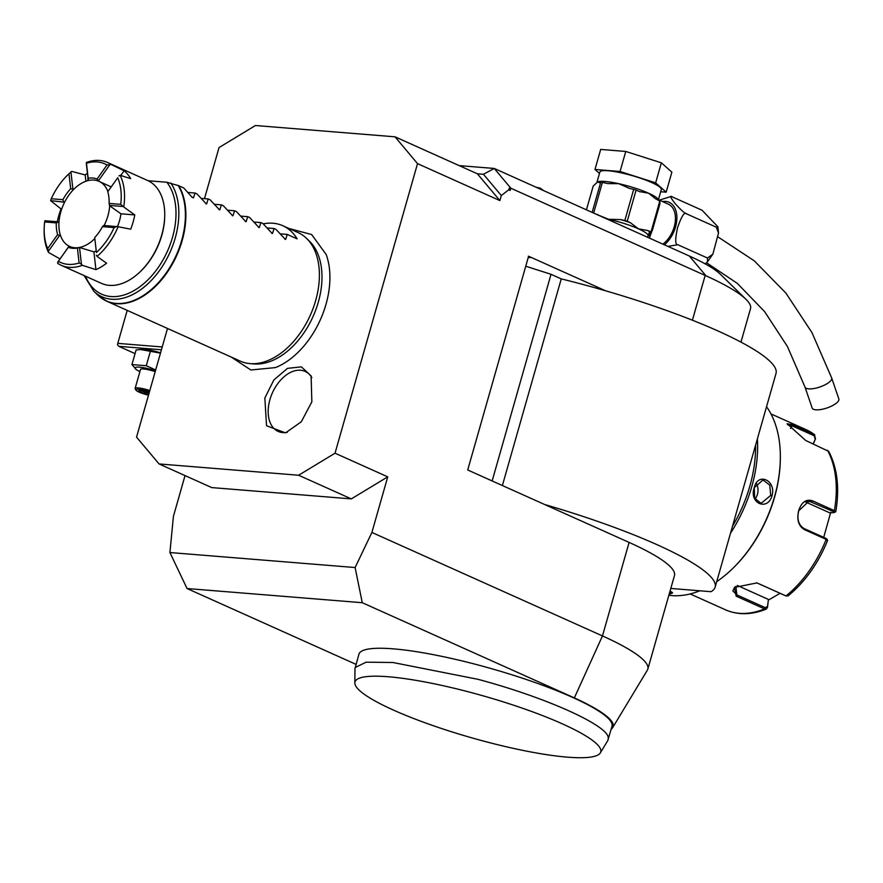 <?xml version="1.0" encoding="UTF-8"?>
<svg xmlns="http://www.w3.org/2000/svg" width="883" height="883" viewBox="0 0 883 883"><rect width="100%" height="100%" fill="white"/><g stroke="black" fill="none" stroke-linecap="round" stroke-linejoin="round"><path stroke-width="1.32" d="M160.551 352.858A17.472 2.969 -164.1 0 0 142.053 349.315L136.092 349.988L131.942 364.569L136.28 369.569A17.472 2.969 -164.1 0 0 139.911 371.577M160.474 353.145L140.132 349.447M135.055 353.619L118.808 346.324L161.434 349.778M387.736 476.853L351.324 498.895L298.62 475.242L335.032 453.2L387.736 476.853L371.898 532.449L355.109 567.537L169.911 552.537L173.41 516.378L185.033 475.595M510.186 190.43L508.763 189.79L509.8 186.986L510.827 188.211L510.186 190.43L509.8 186.986L494.248 168.454L483.454 174.271L477.361 173.774L395.021 136.821L255.452 125.518L219.039 147.56L204.481 198.642M167.505 328.465L136.545 437.129L159.05 463.939L211.754 487.593L351.324 498.895M510.827 188.211L705.992 275.805L689.314 256.004A117.472 20 15.9 0 1 720.484 274.359L746.003 299.337A150.353 25.596 -164.1 0 0 705.992 275.805M740.969 342.118L750.528 308.586A150.353 25.596 -164.1 0 0 746.003 299.337M508.763 189.79L501.312 195.54L483.454 174.271M477.361 173.774L499.866 200.584L501.312 195.54M499.866 200.584L417.527 163.631L395.021 136.821M335.032 453.2L417.527 163.631M355.109 567.537L362.273 602.714L574.347 697.901L602.471 635.937L371.898 532.449M629.104 542.416L602.471 635.937A150.353 25.596 15.9 0 1 647.835 669.082L674.469 575.573A150.353 25.596 -164.1 0 0 629.104 542.416L544.679 504.524A192.637 32.792 15.9 0 1 715.142 587.162A192.637 32.792 15.9 0 1 711.014 591.698L670.804 588.442M525.749 266.224L551.025 274.293L561.246 278.885A192.637 32.792 -164.1 0 1 605.561 290.783L528.597 256.247L467.714 469.977L544.679 504.524M459.182 165.618L494.248 168.454L689.314 256.004M298.62 475.242L159.05 463.939M231.291 357.096L250.838 369.988L275.441 367.593A74.161 47.461 -65.8 0 0 325.982 304.337A74.161 47.461 -65.8 0 0 326.191 254.514L311.622 234.536L289.006 228.498M311.842 401.831L301.291 421.798L285.551 432.891L266.534 425.738L264.845 398.023L273.862 379.955L287.494 368.366L301.39 366.864L311.114 375.937L311.842 401.831M362.273 602.714L187.053 588.531L169.911 552.537M187.053 588.531L356.048 664.369M611.179 729.17A132.737 22.594 -164.1 0 0 612.714 727.57A132.737 22.594 -164.1 0 0 574.347 697.901M600.352 752.89L607.769 740.594L611.996 726.279A131.556 22.395 -164.1 0 0 481.654 665.937A131.556 22.395 -164.1 0 0 358.94 654.193L354.988 668.586L354.823 682.956A127.781 21.755 -164.1 0 0 471.897 737.868A127.781 21.755 -164.1 0 0 600.352 752.89A127.781 21.755 -164.1 0 0 600.341 748.596A127.781 21.755 -164.1 0 0 482.206 695.583A127.781 21.755 -164.1 0 0 354.823 682.956M647.835 669.082A150.353 25.596 15.9 0 1 647.349 670.186L612.714 727.57M561.246 278.885L502.383 485.54M605.561 290.783A192.637 32.792 15.9 0 1 776.025 373.421L715.142 587.162M528.222 257.549A4.702 3.521 -85.4 0 1 529.447 257.361A4.702 3.521 -85.4 0 1 530.341 257.593L528.332 256.225M492.151 480.948L551.025 274.293M755.627 445.032A109.006 69.757 114.2 0 1 732.482 526.268M757.382 438.862A110.419 70.662 114.2 0 1 730.528 533.144M670.098 590.937L672.603 592.868L669.093 594.447M766.543 406.71A110.419 70.662 114.2 0 1 780.329 459.281A110.419 70.662 114.2 0 1 730.285 570.793A110.419 70.662 114.2 0 1 716.709 581.643M699.789 590.793A110.419 70.662 114.2 0 1 671.808 595.584A110.419 70.662 114.2 0 1 668.861 595.252M754.237 487.747C757.669 471.787 776.477 480.308 772.029 495.727C767.526 511.599 748.729 503.078 754.237 487.747L763.011 479.944L769.755 485.109L770.749 495.385L761.113 503.354L754.667 498.211L754.281 487.99M672.095 592.283L669.413 593.31M780.329 459.281L780.318 460.131A109.006 69.757 114.2 0 1 730.903 570.208L730.285 570.793M827.073 540.539L826.179 539.392L804.358 529.601C798.486 525.937 796.587 519.579 798.696 510.551C801.587 502.052 806.212 498.818 812.559 500.827L834.38 510.628L835.219 511.963M826.543 539.314L825.859 538.321L804.038 528.531C798.541 525.087 796.764 519.171 798.729 510.793L809.038 501.125L833.475 511.599L834.159 512.593L835.782 511.687C839.722 488.133 837.371 468.034 828.751 451.401L805.704 440.485L787.106 423.752L792.448 424.701L814.799 434.8L806.334 429.778A98.675 63.146 -65.8 0 1 814.269 434.491L815.517 438.763L813.166 443.84M787.47 424.591L792.393 426.003L814.225 435.794L815.175 439.171M780.053 593.31L768.342 600.131L767.504 607.327L766.356 609.049L764.59 608.917L736.179 596.168L734.38 587.427L756.974 582.912L786.036 595.937L788.144 595.87C805.13 581.798 818.287 563.31 827.603 540.396L826.974 539.038M767.504 607.327L767.537 606.411L765.263 607.67L736.852 594.91L732.857 590.915L734.755 587.118M756.543 582.758L785.495 595.727M834.159 512.593L829.799 512.868L805.241 501.842M815.517 438.763L813.298 443.895M830.748 512.239L823.718 537.361M768.342 600.131L767.537 606.411M768.353 599.402L737.294 585.462M756.422 483.465A11.744 8.797 94.6 0 1 757.415 494.303A11.744 8.797 -85.4 0 1 755.042 499.005M608.188 739.634L608.288 737.835C608.012 725.329 545.44 697.25 477.858 679.292L392.924 662.504L366.081 662.184L355.143 667.548M206.357 203.962L196.975 193.907L195.011 193.024L193.487 197.88L192.097 197.262L183.796 188.002L178.752 185.728A70.474 45.099 114.2 0 1 182.141 240.673A70.474 45.099 114.2 0 1 106.755 301.202L240.275 361.125A70.474 45.099 -65.8 0 0 250.11 363.619A70.474 45.099 -65.8 0 0 250.187 363.63A70.474 45.099 -65.8 0 0 315.65 300.595A70.474 45.099 -65.8 0 0 306.445 238.278L309.293 241.004A69.117 44.227 114.2 0 1 318.321 302.129A69.117 44.227 114.2 0 1 254.116 363.939A69.117 44.227 114.2 0 1 254.039 363.928M306.445 238.278A70.474 45.099 -65.8 0 0 297.99 232.527L282.836 225.728A70.474 45.099 -65.8 0 0 263.222 223.852M205.849 203.73L206.666 203.796L208.178 198.94L210.154 199.823L219.536 209.878M219.017 209.646L219.845 209.713L221.357 204.856L223.322 205.739L232.715 215.794M232.196 215.562L233.013 215.629L234.536 210.772L236.501 211.655L245.882 221.699M245.375 221.467L246.191 221.534L247.715 216.677L249.679 217.56L259.061 227.615M258.542 227.384L259.37 227.45L260.882 222.593L262.858 223.476L272.24 233.531M271.721 233.3L272.549 233.366L274.061 228.509L276.026 229.392L285.408 239.448M284.9 239.216L285.717 239.282L287.24 234.425L297.118 238.852A70.474 45.099 -65.8 0 0 282.836 225.728M187.98 192.461L195.011 193.024M178.752 185.728L166.876 182.262L148.178 180.75M97.075 179.006L107.02 165A54.029 34.58 -65.8 0 0 86.291 163.322L87.991 178.267A37.064 23.72 114.2 0 1 97.075 179.006L99.051 181.357A35.706 22.848 -65.8 0 0 88.421 180.496L86.379 162.483A56.38 36.082 114.2 0 1 107.428 162.45L147.616 180.496A56.38 36.082 114.2 0 1 164.724 215.761L164.713 216.611A54.978 35.177 114.2 0 1 161.81 235.308A54.978 35.177 114.2 0 1 139.79 272.13L139.172 272.704A56.38 36.082 114.2 0 1 101.446 283.366L61.258 265.33A56.38 36.082 114.2 0 1 57.66 263.311L58.377 261.313A54.029 34.58 -65.8 0 0 79.106 262.991L77.417 248.035A37.064 23.72 114.2 0 1 68.322 247.306L58.377 261.313M164.724 215.761A56.38 36.082 114.2 0 1 161.744 234.944A56.38 36.082 114.2 0 1 139.172 272.704M57.263 221.721A56.38 36.082 114.2 0 1 58.653 216.059A56.38 36.082 114.2 0 1 61.026 208.951L61.722 209.006M61.026 208.951L50.629 200.651L64.614 202.196A35.706 22.848 -65.8 0 0 58.984 221.953L56.302 222.891L44.658 221.953A54.029 34.58 -65.8 0 0 44.183 228.653L44.15 230.066A56.38 36.082 -65.8 0 0 48.554 252.472L60.011 258.929M95.927 251.092A35.706 22.848 114.2 0 1 93.918 251.865L79.525 247.516L81.424 264.227L82.318 265.308A56.38 36.082 114.2 0 1 61.258 265.33M82.318 265.308L95.938 269.646A56.38 36.082 114.2 0 0 106.567 263.211L97.042 256.401A56.38 36.082 114.2 0 0 118.112 226.732L130.728 229.183A56.38 36.082 114.2 0 0 133.09 222.086A56.38 36.082 114.2 0 0 134.79 214.922L120.949 213.807A35.706 22.848 114.2 0 1 117.483 226.644M107.428 162.45A56.38 36.082 114.2 0 1 111.037 164.481L124.095 170.783A56.38 36.082 114.2 0 1 130.662 178.609L120.143 175.32A56.38 36.082 114.2 0 1 123.73 206.975L134.79 214.922M88.421 180.496A35.706 22.848 -65.8 0 0 73.697 189.404L70.673 188.741L68.984 173.796A54.029 34.58 -65.8 0 0 68.664 174.083L69.702 173.123A56.38 36.082 114.2 0 1 71.644 171.39L85.176 174.933A56.38 36.082 114.2 0 1 87.119 173.487M120.949 213.807L109.702 205.838L109.095 203.421L120.739 204.359L123.73 206.975M120.739 204.359A54.029 34.58 -65.8 0 0 117.715 177.737L107.77 191.743L117.715 177.737M120.143 175.32L118.973 175.905M109.426 205.408L122.439 206.456M109.702 205.838A35.706 22.848 114.2 0 1 104.117 225.518M96.413 252.516L94.724 237.571L96.413 252.516A54.029 34.58 -65.8 0 0 114.128 227.571L102.483 226.633L103.708 225.485L118.112 226.732M116.722 226.545L114.128 227.571M96.39 255.165L97.042 256.401M94.536 238.84A35.706 22.848 114.2 0 1 80.265 247.295A35.706 22.848 -65.8 0 1 69.636 246.434L68.322 247.306M93.918 251.865L95.938 269.646M81.424 264.227L79.106 262.991M68.742 246.644L57.627 262.295M48.554 252.472L48.377 251.28L59.492 235.618L60.541 235.595A35.706 22.848 -65.8 0 0 69.636 246.434M44.658 221.953L44.901 220.728L57.925 221.776M44.183 228.653A54.029 34.58 -65.8 0 0 47.682 248.576L57.627 234.558A37.064 23.72 114.2 0 1 56.302 222.891M48.377 251.28L47.682 248.576M57.627 234.558L59.492 235.618M60.541 235.595A35.706 22.848 114.2 0 1 58.984 221.953M111.159 186.909L99.051 181.357A35.706 22.848 114.2 0 1 107.903 191.501M64.614 202.196A35.706 22.848 114.2 0 1 73.697 189.404M102.483 226.633A37.064 23.72 114.2 0 1 94.724 237.571M77.417 248.035L79.525 247.516M50.629 200.651L51.269 198.741L62.914 199.679A37.064 23.72 114.2 0 1 70.673 188.741M62.914 199.679L63.642 201.699M68.984 173.796L71.644 171.39M68.664 174.083A54.029 34.58 -65.8 0 0 51.269 198.741M72.847 188.73L70.949 172.019M85.176 174.933L85.894 181.236M107.02 165L111.037 164.481M98.598 180.54L109.724 164.889M124.095 170.783L120.75 175.507M107.77 191.743A37.064 23.72 114.2 0 1 109.095 203.421M87.991 178.267L87.814 179.668M201.158 198.377L208.178 198.94M214.337 204.282L221.357 204.856M227.505 210.198L234.536 210.772M240.684 216.114L247.715 216.677M253.863 222.03L260.882 222.593M267.03 227.935L274.061 228.509M280.209 233.852L287.24 234.425M311.854 377.681A32.892 21.049 -65.8 0 0 289.955 372.692A32.892 21.049 -65.8 0 0 269.922 399.646A32.892 21.049 -65.8 0 0 287.35 432.284M659.204 206.203L649.48 238.123M651.499 231.611L651.279 231.71A2.351 2.274 63.3 0 1 649.59 231.843L650.142 231.567L647.857 230.54L649.59 231.843L647.979 235.916L650.782 234.757L647.835 236.346A31.954 5.441 15.9 0 0 648.122 235.882A31.954 5.441 15.9 0 0 638.475 228.84L630.363 222.693L627.217 221.28L636.091 190.11L640.12 191.865M658.42 199.713L668.31 204.15A23.488 15.033 114.2 0 1 675.186 222.174A23.488 15.033 114.2 0 1 662.912 244.161M667.879 246.39L677.846 244.734C675.175 245.088 675.053 239.459 677.504 227.858C681.577 216.048 684.623 211.39 686.643 213.885C684.987 213.62 681.19 210.22 675.23 203.686C670.296 197.339 669.358 195.099 672.427 196.953L670.937 196.6M659.369 200.132L670.694 196.578M705.241 263.896L707.449 261.887L707.493 258.035L712.868 254.138L718.519 233.024L716.279 227.185L717.901 226.821L702.073 210.253L672.427 196.953M677.846 244.734L707.493 258.035M686.643 213.885L716.279 227.185M838.85 398.973A14.095 4.68 161.1 0 1 831.223 406.257A14.095 4.68 161.1 0 1 815.837 409.833A14.095 4.68 161.1 0 1 812.172 408.078L805.009 387.107A14.095 4.68 161.1 0 0 808.673 388.862A14.095 4.68 161.1 0 0 824.06 385.297A14.095 4.68 161.1 0 0 831.687 378.001L838.85 398.973M586.433 209.834L593.21 186.059L597.592 181.953A31.954 5.441 15.9 0 0 596.809 182.759L599.855 172.075A31.954 5.441 15.9 0 1 619.071 172.406A31.954 5.441 15.9 0 1 651.665 182.527A31.954 5.441 15.9 0 1 661.312 189.58L658.265 200.264M660.694 191.743L666.168 192.185L655.65 182.858L620.054 171.49L594.987 169.459L599.469 173.432M666.168 192.185L671.875 172.152L661.356 162.814L655.65 182.858M661.356 162.814L625.771 151.457L620.054 171.49M625.771 151.457L600.694 149.426L594.987 169.459M592.14 212.395L600.716 182.295A36.181 6.159 15.9 0 1 602.394 182.428L607.912 183.587L618.685 183.664L629.557 188.421L633.696 189.337A36.181 6.159 15.9 0 1 636.091 190.11M628.508 188.156L629.557 188.421M639.248 191.523L648.63 193.222L655.23 198.565L659.822 201.037L651.08 231.71L652.349 230.364L659.965 203.631L659.822 201.037M650.142 231.567L652.007 231.136M647.857 230.54L638.475 228.84A31.954 5.441 15.9 0 0 608.542 219.282L596.102 214.172M650.098 233.024L651.61 232.88M648.288 235.518L651.279 231.71A2.351 2.274 63.3 0 0 651.411 231.644M648.299 235.507L647.703 237.328M627.217 221.28A36.181 6.159 -164.1 0 0 624.822 220.507L620.672 219.591L608.542 219.282A31.954 5.441 15.9 0 0 606.544 218.852M600.716 182.295L599.723 182.792L597.592 181.953A31.954 5.441 15.9 0 1 618.685 183.664A31.954 5.441 15.9 0 1 648.63 193.222A31.954 5.441 15.9 0 1 658.299 200.066M624.822 220.507L633.696 189.337M593.663 213.079L602.394 182.428M162.24 346.964L117.792 343.366L127.196 310.375M117.792 343.366L117.527 344.778L118.808 346.324M150.419 351.147L146.269 365.728L131.942 364.569M155.684 369.944L146.269 365.728M155.485 370.672A17.472 2.969 -164.1 0 0 138.929 367.129A17.472 2.969 -164.1 0 0 136.28 369.569M155.209 371.633A11.744 1.998 -164.1 0 0 140.518 369.458L135.132 388.388A11.744 1.998 15.9 0 1 149.812 390.551M148.499 395.187A10.574 1.799 -164.1 0 1 139.128 392.151A10.574 1.799 15.9 0 1 136.004 390.165L135.198 388.763A11.744 1.998 15.9 0 1 135.132 388.388M136.004 390.165A10.574 1.799 15.9 0 1 149.448 391.864M149.293 392.394L140.265 390.087L138.421 391.014L140.033 390.165M138.421 391.014L144.271 393.641L144.9 392.35L149.05 393.266M147.947 391.787L147.969 390.805M145.22 391.202L144.9 392.35L140.474 390.363M692.404 320.209L705.164 275.43M528.531 257.45L530.341 257.593M833.475 511.599L834.38 510.628A98.675 63.146 -65.8 0 0 827.526 450.286M812.559 500.827L811.654 501.809L806.433 501.389M792.448 424.701L790.605 428.52M814.269 434.491L814.225 435.794M785.186 595.606L786.036 595.937A98.675 63.146 -65.8 0 0 826.179 539.392L825.859 538.321M690.153 593.939L725.528 609.822A98.675 63.146 -65.8 0 0 764.59 608.917L765.263 607.67M736.179 596.168L736.852 594.91L735.87 586.312M757.625 583.177L756.775 582.857M804.358 529.601L804.038 528.531M772.029 495.727L770.749 495.385M170.849 183.035A68.433 43.797 114.2 0 1 159.845 270.088A68.433 43.797 114.2 0 1 93.808 291.258L97.925 295.209L106.755 301.202A70.474 45.099 114.2 0 1 102.229 298.664M97.925 295.209A70.397 45.055 -65.8 0 0 165.066 274.536A70.397 45.055 -65.8 0 0 178.234 185.529M85.519 276.224A66.159 42.34 -65.8 0 0 152.273 275.187A66.159 42.34 -65.8 0 0 166.876 182.262M662.515 201.545A25.508 16.324 114.2 0 1 665.583 201.412A25.508 16.324 114.2 0 1 676.875 218.487A25.508 16.324 114.2 0 1 664.413 244.834M620.672 219.591A34.305 5.839 15.9 0 1 630.363 222.693M596.566 214.381A34.305 5.839 15.9 0 1 597.67 214.514M144.271 393.641L148.664 394.613M770.958 413.906L806.334 429.778M725.528 609.822C738.089 615.23 751.698 614.965 766.356 609.049M786.234 596.014L785.329 595.672M254.116 363.939L250.187 363.63M93.808 291.258L84.15 275.606M707.449 261.887L712.868 254.138M718.519 233.024L717.901 226.821M706.577 262.781L737.283 283.355L764.59 311.589L787.459 346.566L805.009 387.107M718.188 237.052L754.292 260.838L785.892 293.09L811.963 332.604L831.687 378.001M543.807 190.695L540.264 188.178L536.025 187.207M141.026 390.076L139.393 390.904M149.282 392.416L140.452 390.154"/></g></svg>
